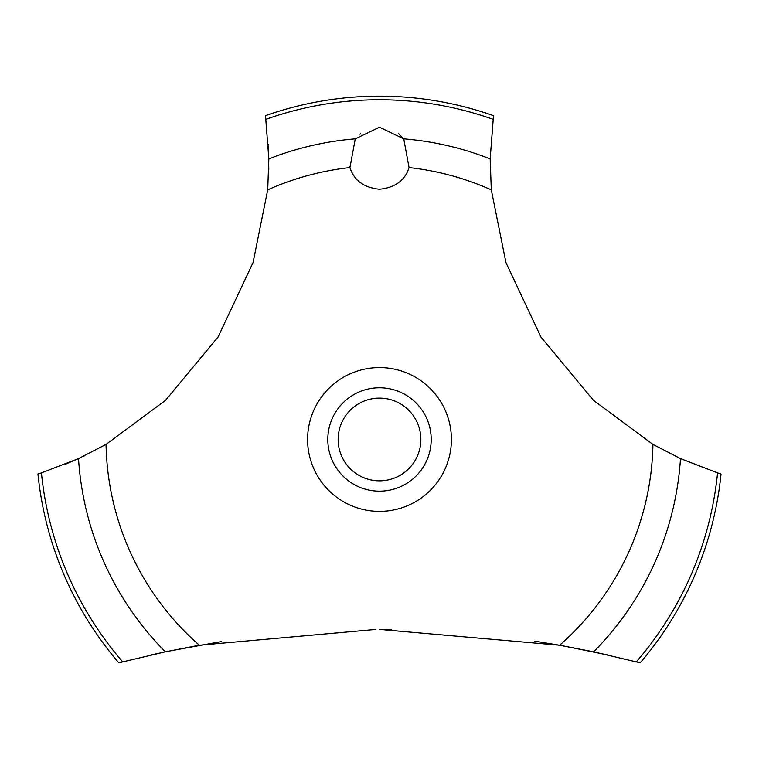 <?xml version="1.0" encoding="UTF-8"?>
<svg xmlns="http://www.w3.org/2000/svg" width="759" height="759" viewBox="0 0 759 759"><rect width="100%" height="100%" fill="white"/><g stroke="black" fill="none" stroke-linecap="round" stroke-linejoin="round"><path stroke-width="1.14" d="M122.664 661.82A339.709 339.709 0 0 1 41.441 472.885L37.95 473.967A343.286 343.286 0 0 0 118.802 662.816L165.358 651.829L199.332 645.226L375.98 629.42M221.192 641.602L167.113 651.459L149.551 655.302M65.113 464.375L80.084 457.886M83.414 456.32L84.638 455.732M609.449 655.302L562.229 645.681L534.621 641.118M391.369 629.477L379.5 629.41L559.668 645.226L593.652 651.829L640.198 662.816A343.286 343.286 0 0 0 721.05 473.967L717.559 472.885A339.709 339.709 0 0 1 636.336 661.82M199.332 645.226A273.496 273.496 0 0 1 106.051 444.404L165.633 400.24L218.099 336.977L253.06 262.586L267.699 189.873L268.847 158.916L265.498 115.662A343.286 343.286 0 0 1 493.502 115.662L490.162 158.916L491.301 189.873A273.496 273.496 0 0 0 409.073 167.587C404.936 180.462 395.078 187.682 379.5 189.247C363.922 187.682 354.064 180.462 349.927 167.587L355.269 138.859L379.5 127.208L403.731 138.859L409.073 167.587M360.402 133.783L359.889 134.191M349.595 166.468L349.927 167.587A273.496 273.496 0 0 0 267.699 189.873M338.144 439.47A41.356 41.356 0 0 0 379.5 480.836A41.356 41.356 0 0 0 420.856 439.47A41.356 41.356 0 0 0 379.5 398.114A41.356 41.356 0 0 0 338.144 439.47M431.197 439.47A51.697 51.697 0 0 1 379.5 491.168A51.697 51.697 0 0 1 327.803 439.47A51.697 51.697 0 0 1 379.5 387.773A51.697 51.697 0 0 1 431.197 439.47M403.902 139.077L398.684 133.85M717.559 472.876L680.481 458.597M593.652 651.829A301.589 301.589 0 0 0 680.481 458.607L652.949 444.404L593.367 400.24L540.901 336.977L505.94 262.586L491.301 189.873M652.949 444.404A273.496 273.496 0 0 1 559.668 645.226M379.5 511.376A71.906 71.906 0 0 1 307.594 439.47A71.906 71.906 0 0 1 379.5 367.574A71.906 71.906 0 0 1 451.406 439.47A71.906 71.906 0 0 1 379.5 511.376M268.79 169.399L268.363 144.333M106.051 444.404L78.519 458.607A301.589 301.589 0 0 0 165.348 651.829M78.519 458.597L41.441 472.876M403.731 138.859A301.589 301.589 0 0 1 490.153 158.916M266.001 119.286A339.709 339.709 0 0 1 492.999 119.286M268.847 158.916A301.589 301.589 0 0 1 355.269 138.859"/></g></svg>
